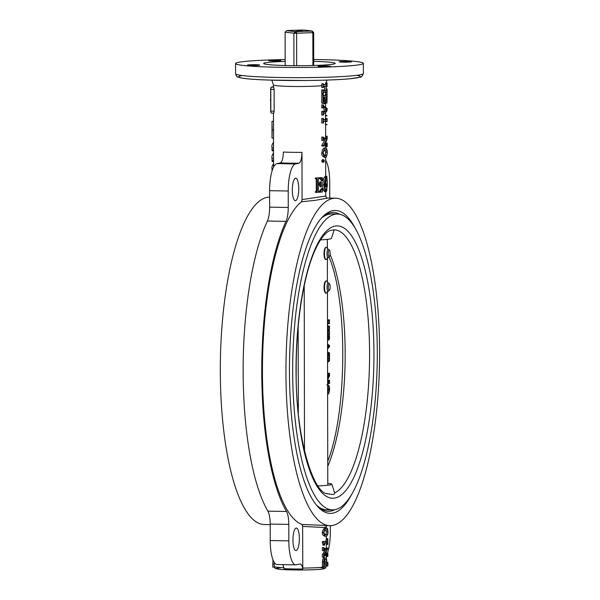 <?xml version="1.0" encoding="UTF-8"?>
<svg xmlns="http://www.w3.org/2000/svg" width="600" height="600" viewBox="0 0 600 600"><rect width="100%" height="100%" fill="white"/><g stroke="black" fill="none" stroke-linecap="round" stroke-linejoin="round"><path stroke-width="0.9" d="M327.075 525.21L326.085 526.957L323.34 527.467L302.632 526.403L302.782 568.987C302.138 565.53 301.222 563.865 300.015 564L296.19 564.817A25.56 7.298 -89 0 1 295.71 564.862A25.56 7.298 -89 0 1 288.832 540.855L288.803 524.385L270.195 524.07A15.337 4.38 91 0 0 267.907 511.155L286.515 511.478A15.337 4.38 -89 0 1 288.803 524.385M325.125 536.153C323.355 536.062 322.395 534.855 322.26 532.545C322.942 529.56 323.895 528.12 325.11 528.232L326.91 528.225L325.11 528.232M326.34 536.213L326.34 538.688L327.84 538.688A27.6 1.732 179.9 0 1 327.81 538.725L327.69 541.02L326.168 541.013A26.07 1.635 179.9 0 1 322.275 541.702L322.95 545.13L324.285 545.175A27.6 1.732 179.9 0 0 324.57 545.145L324.9 542.895A27.6 1.732 179.9 0 0 327.69 542.31L327.817 544.44L326.288 544.433L326.168 542.303M326.168 541.013L326.28 538.725A26.07 1.635 179.9 0 0 326.31 538.688M322.395 550.717L322.388 547.59A26.07 1.635 179.9 0 0 322.673 547.56L323.993 547.605A27.6 1.732 179.9 0 1 323.685 547.635L323.692 550.77L322.395 550.717M323.993 547.605L324.322 548.857A27.6 1.732 179.9 0 0 327.855 548.085L326.325 548.085A26.07 1.635 179.9 0 1 324.067 548.678M327.855 548.085L324.645 555.27A27.6 1.732 179.9 0 0 327.78 554.61L326.257 554.602A26.07 1.635 179.9 0 1 324.728 555.023M326.257 554.602L326.303 553.275A26.07 1.635 179.9 0 0 326.332 553.245L327.87 553.245A27.6 1.732 179.9 0 1 327.832 553.283L327.832 553.89L326.303 553.882M327.87 553.245L327.87 556.373A27.6 1.732 179.9 0 1 327.84 556.41L326.31 556.41L326.257 555.158M327.84 556.41L327.78 555.165A27.6 1.732 179.9 0 1 324.33 555.862L324.007 557.183A27.6 1.732 179.9 0 1 323.7 557.213L322.403 557.168L322.395 554.678L325.98 548.985M326.767 563.632L327.795 563.64L327.847 562.493A27.6 1.732 179.9 0 0 327.885 562.455L327.892 565.957A27.6 1.732 179.9 0 1 327.855 565.987L326.325 565.987L326.272 564.923M327.855 565.987L327.795 564.93A27.6 1.732 179.9 0 1 324.353 565.62L324.022 566.76A27.6 1.732 179.9 0 1 323.722 566.798L322.418 566.745L322.41 562.148C322.44 559.755 322.972 558.338 324.015 557.895L324.27 557.903M335.565 198.202A163.748 46.755 91 0 0 286.028 361.132A163.748 46.755 91 0 0 330 525.653A163.748 46.755 91 0 0 379.612 351.998A163.748 46.755 91 0 0 335.565 198.202L327.593 198.067L315.472 200.317L301.538 201.765L302.062 199.59L301.98 152.355C301.77 158.692 300.75 162.308 298.92 163.215A36.293 2.28 179.9 0 1 280.305 162.9C282.135 161.993 283.155 158.377 283.373 152.04A26.07 1.635 179.9 0 0 301.98 152.355M302.062 199.59L325.74 196.058L325.733 191.678M323.423 95.602A26.07 1.635 -0.1 0 0 325.538 95.025L325.56 93.795A26.07 1.635 -0.1 0 0 325.567 93.758L325.53 91.657M321.72 89.858L323.032 89.903L323.032 93.675L321.728 93.623L321.72 89.858A26.07 1.635 -0.1 0 0 322.028 89.828L323.355 89.873L323.692 91.02A27.6 1.732 -0.1 0 0 326.055 90.653L326.048 85.89A27.6 1.732 -0.1 0 1 323.685 86.258L323.347 87.488A27.6 1.732 -0.1 0 1 323.025 87.525L323.017 83.752A27.6 1.732 -0.1 0 0 323.34 83.722L322.23 83.677A26.318 1.65 -0.1 0 1 321.923 83.715L323.017 83.752M323.423 90.84A26.07 1.635 -0.1 0 0 324.577 90.63L324.57 86.145M323.025 87.525L321.72 87.472L321.712 85.688A8.175 6.96 84 0 1 321.923 83.715M325.725 184.8L325.718 180.825M325.178 188.483L324.938 185.64M324.952 185.04A26.07 1.635 -0.1 0 0 325.597 184.8L327.12 184.808A27.6 1.732 -0.1 0 1 326.28 185.1L324.952 185.078M325.913 191.678L326.138 191.678C326.07 191.49 324.825 193.215 324.225 184.852L322.86 184.808C323.168 178.095 323.962 177.63 324.623 176.977L325.118 177.36L325.29 176.797L326.798 176.812A765.143 730.275 32.9 0 1 326.925 180.57A30.517 11.107 176.8 0 1 326.843 180.765L325.335 180.757L325.275 179.805M324.668 191.655C323.183 189.645 322.582 187.365 322.86 184.808M324.225 184.852L324.697 180.03L326.093 177L324.623 176.977L325.118 177.36M315.33 191.722L316.252 191.797L316.252 192.39L315.337 192.315L315.33 191.722A26.07 1.635 -0.1 0 0 315.712 191.7L316.267 191.01L316.245 179.235L315.645 178.613M315.308 178.028L316.23 178.11L316.23 178.703L315.308 178.627L315.308 178.028A26.07 1.635 -0.1 0 0 321 177.653L322.252 177.705A257.22 195.84 54.4 0 1 322.808 180.465A31.455 11.018 168 0 1 322.56 180.653C321.397 178.575 320.737 177.84 320.595 178.44A27.6 1.732 -0.1 0 1 318.907 178.553L318.337 179.243L318.345 184.343A27.6 1.732 -0.1 0 0 320.048 184.23L321.075 181.972A27.6 1.732 -0.1 0 0 321.472 181.942L320.257 181.882A26.07 1.635 -0.1 0 1 319.882 181.913L321.075 181.972M322.56 180.653L321.293 180.6C319.928 178.35 319.305 177.608 319.425 178.38M318.345 184.208A26.07 1.635 -0.1 0 0 318.915 184.17L319.882 181.913M319.897 186.547L321.082 186.93L319.897 186.547C319.673 184.942 319.343 184.35 318.915 184.762M318.54 191.535A26.07 1.635 -0.1 0 0 319.327 191.483L321.413 188.528L322.695 188.572A31.515 7.44 11.3 0 1 322.935 188.715A334.822 272.873 114 0 1 322.41 191.977A27.6 1.732 -0.1 0 1 316.252 192.39M323.61 162.248L322.403 162.21L321.743 160.988L322.507 159.63M322.403 162.21L323.737 162.255L323.04 161.04L321.743 160.988M273.728 113.108L271.425 113.07A2.047 0.585 -89 0 1 271.38 113.07L273.75 113.115L274.155 111.21L274.11 89.377L270.795 89.317A2.047 0.585 -89 0 1 271.38 87.15L273.413 86.722M271.845 80.168L273.413 84.922L273.413 86.963A26.07 1.635 -0.1 0 0 273.683 87.195L274.11 89.377M273.472 121.32L271.987 121.312L273.532 121.312L273.548 138.097M326.955 103.065L327.067 96.42A27.6 1.732 -0.1 0 1 326.28 96.75L326.663 100.41A27.6 1.732 -0.1 0 0 326.752 100.38L326.76 100.972A27.6 1.732 -0.1 0 1 325.425 101.295L325.425 100.703A27.6 1.732 -0.1 0 0 325.545 100.68L326.123 96.795A27.6 1.732 -0.1 0 1 323.707 97.17L323.37 100.087L324.72 103.373L324.645 103.8L323.055 103.08L323.04 94.665A27.6 1.732 -0.1 0 0 323.362 94.627L323.707 95.782A27.6 1.732 -0.1 0 0 327.067 95.025L327.09 93.795A27.6 1.732 -0.1 0 0 327.097 93.758L326.955 103.065L325.425 103.058L325.545 101.273M325.425 101.295L323.985 101.265L323.985 100.672A26.07 1.635 -0.1 0 0 324.097 100.65L324.645 97.05M324.645 103.8L321.743 103.035L321.728 94.62A26.07 1.635 -0.1 0 0 322.035 94.582L323.362 94.627M323.392 111.653L324.075 111.105L324.067 107.4L322.793 106.792M323.377 104.948L323.858 106.065L327.127 108.427A279.952 259.748 -1.1 0 1 327.127 108.517A279.952 259.748 -1.1 0 1 327.12 109.733C327.18 111.09 326.062 112.433 323.79 113.767L323.4 115.065A27.6 1.732 -0.1 0 1 323.07 115.102L323.07 111.435A27.6 1.732 -0.1 0 0 323.392 111.398L323.91 112.26L325.515 111.135L325.507 107.43L324.165 106.83L323.385 107.925A27.6 1.732 -0.1 0 1 323.062 107.962L321.75 107.91L321.75 104.933A26.07 1.635 -0.1 0 0 322.05 104.903L323.377 104.948A27.6 1.732 -0.1 0 1 323.055 104.985L321.75 104.933M323.07 115.102L321.765 115.05L321.757 111.39A26.07 1.635 -0.1 0 0 322.065 111.352L323.392 111.398M323.085 123.038L321.78 122.985L321.772 118.425A26.07 1.635 -0.1 0 0 322.08 118.395L323.4 118.44L323.752 119.985A27.6 1.732 -0.1 0 0 327.097 119.243L327.097 120.637A27.6 1.732 -0.1 0 1 323.752 121.373L323.407 123A27.6 1.732 -0.1 0 1 323.085 123.038L323.077 118.47A27.6 1.732 -0.1 0 0 323.4 118.44M323.475 119.805A26.07 1.635 -0.1 0 0 325.567 119.243L325.418 115.38L326.94 115.387M326.955 124.71L325.433 124.703L325.567 120.637M324.915 144.93A26.07 1.635 -0.1 0 0 325.62 144.623L325.642 143.85L327.18 143.85L327.18 143.19L326.025 143.19M327.18 143.19A27.6 1.732 -0.1 0 0 327.188 143.153L327.188 146.528A27.6 1.732 -0.1 0 1 327.18 146.565L325.65 146.565L325.627 145.222M327.18 146.565L327.157 145.222A27.6 1.732 -0.1 0 1 323.13 146.047L321.817 146.002L321.817 145.455L325.575 138.48M323.13 146.047L327.097 138.322A27.6 1.732 -0.1 0 1 323.782 139.035L323.438 140.46A27.6 1.732 -0.1 0 1 323.115 140.49L321.81 140.445L321.803 137.07A26.07 1.635 -0.1 0 0 322.11 137.04L323.438 137.085A27.6 1.732 -0.1 0 1 323.115 137.123L321.803 137.07M323.498 138.255A26.07 1.635 -0.1 0 0 325.612 137.678L325.635 136.252A26.07 1.635 -0.1 0 0 325.642 136.215L325.62 124.703M324.712 157.29C322.74 156.773 321.743 155.363 321.728 153.053C322.447 149.558 323.438 147.863 324.69 147.96L326.452 147.953L327.202 153.39L326.183 157.312L324.397 157.32M302.782 568.987A25.845 1.62 -0.1 0 1 284.168 568.673L282.885 564.645M295.71 564.862L277.095 564.548A25.56 7.298 -89 0 1 270.218 540.54L270.195 524.07M269.64 207.15L269.61 190.68L288.225 190.995L288.248 207.472L269.64 207.15A15.337 4.38 91 0 1 267.397 221.025A166.125 47.438 91 0 0 243.142 371.288A166.125 47.438 91 0 0 267.907 511.155M269.61 190.68A25.56 7.298 -89 0 1 276.877 163.627L280.305 162.9M330.308 525.653L330.315 532.058A25.56 7.298 -89 0 1 327.375 553.245M325.68 160.328A25.56 7.298 -89 0 1 329.707 182.197L329.737 198.105M302.632 526.403L302.1 524.452L330 525.653M301.538 201.765A163.748 46.755 91 0 0 262.44 371.46A163.748 46.755 91 0 0 302.1 524.452M288.225 190.995A25.56 7.298 -89 0 1 295.485 163.942L298.92 163.215M288.248 207.472A15.337 4.38 -89 0 1 286.013 221.34A166.125 47.438 91 0 0 261.757 371.603A166.125 47.438 91 0 0 286.515 511.478M292.928 539.993A11.242 3.21 -89 0 1 296.332 528.06A11.242 3.21 -89 0 1 299.355 539.362A11.242 3.21 -89 0 1 295.95 550.553A11.242 3.21 -89 0 1 292.928 539.993M298.748 188.767A11.242 3.21 -89 0 1 295.343 200.692A11.242 3.21 -89 0 1 292.32 189.39A11.242 3.21 -89 0 1 295.725 178.208A11.242 3.21 -89 0 1 298.748 188.767M269.618 197.085A163.748 46.755 91 0 0 220.388 360.562A163.748 46.755 91 0 0 264.36 524.535L270.195 524.632M355.808 229.433A151.477 43.252 91 0 0 322.35 217.132A151.477 43.252 91 0 0 289.53 361.192A151.477 43.252 91 0 0 317.438 506.287A151.477 43.252 91 0 0 351.293 495.127M339.803 214.32A149.438 42.675 91 0 0 333.36 212.483A149.438 42.675 91 0 0 321.442 218.13M316.56 505.26A149.438 42.675 91 0 0 328.282 511.305A149.438 42.675 91 0 0 334.785 509.692M285.157 59.565A63.892 4.012 -0.1 0 0 235.553 63.562A63.892 4.012 -0.1 0 0 299.452 67.463A63.892 4.012 -0.1 0 0 363.337 63.338A63.892 4.012 -0.1 0 0 317.715 59.573A63.892 4.012 -0.1 0 0 313.71 59.512M285.165 61.41A35.782 2.25 -0.1 0 0 263.663 63.51A35.782 2.25 -0.1 0 0 299.445 65.692A35.782 2.25 -0.1 0 0 335.228 63.383A35.782 2.25 -0.1 0 0 313.718 61.365M280.538 60.713A6.135 0.383 -0.1 0 0 280.793 60.6A6.135 0.383 -0.1 0 0 276.413 60.24A6.135 0.383 -0.1 0 0 268.53 60.623A6.135 0.383 -0.1 0 0 273.772 60.998A6.135 0.383 -0.1 0 0 280.538 60.713M343.56 62.182A6.135 0.383 -0.1 0 0 351.45 61.8A6.135 0.383 -0.1 0 0 347.07 61.44A6.135 0.383 -0.1 0 0 339.18 61.823A6.135 0.383 -0.1 0 0 343.56 62.182M318.345 66.188A6.135 0.383 -0.1 0 0 318.09 66.293A6.135 0.383 -0.1 0 0 324.225 66.668A6.135 0.383 -0.1 0 0 330.36 66.278A6.135 0.383 -0.1 0 0 325.98 65.91A6.135 0.383 -0.1 0 0 318.345 66.188M255.33 64.71A6.135 0.383 -0.1 0 0 247.44 65.093A6.135 0.383 -0.1 0 0 253.575 65.468A6.135 0.383 -0.1 0 0 259.71 65.07A6.135 0.383 -0.1 0 0 255.33 64.71M271.38 113.07A2.047 0.585 -89 0 1 270.832 111.15L270.795 89.317M313.725 65.483L313.665 32.475A14.543 0.915 179.9 0 1 312.847 32.655L296.625 33.233A14.543 0.915 179.9 0 1 293.88 33.188L285.112 32.182L285.173 65.34A14.543 0.915 -0.1 0 0 284.903 65.512A35.782 2.25 -0.1 0 0 284.483 65.512M314.407 65.46A35.782 2.25 -0.1 0 0 313.987 65.453M272.017 137.415L271.987 121.312L272.183 129.975L273.705 129.96M272.183 129.975L272.017 138.09L273.502 138.097M271.972 136.755L272.017 138.09M273.397 142.493C272.032 144.315 271.567 146.07 272.002 147.75L273.525 147.75M272.002 147.75L272.025 149.692L273.525 149.692M272.025 149.692L272.01 150.623L273.525 150.623M272.01 150.623L273.525 151.08M273.42 153.203C272.055 155.032 271.59 156.78 272.025 158.468L273.54 158.468M272.025 158.468L272.048 160.403L273.548 160.403M272.048 160.403L272.025 161.34L273.548 161.34M272.025 161.34L273.548 161.79M273.435 163.92L273.435 163.92C272.07 165.743 271.605 167.498 272.04 169.178L272.67 169.178M272.04 169.178L272.062 171.113M273.007 559.898L272.782 564.105L274.245 564.112M272.782 564.105L272.782 567.127L274.35 567.127M325.553 92.438L327.09 92.438L327.06 91.657A27.6 1.732 -0.1 0 1 323.7 92.407L323.362 93.637A27.6 1.732 -0.1 0 1 323.032 93.675M325.56 92.805L327.09 92.438M327.09 92.805A27.6 1.732 -0.1 0 0 327.097 92.76L327.09 88.995L326.22 88.995M326.22 89.032L327.082 89.032A27.6 1.732 -0.1 0 0 327.09 88.995M326.22 89.4L327.082 89.032M326.22 90.262L327.06 90.27L327.082 89.4M326.212 86.287L327.075 86.287L327.053 85.508A27.6 1.732 -0.1 0 1 326.212 85.852L326.22 90.615A27.6 1.732 -0.1 0 0 327.06 90.27M326.212 86.655L327.075 86.287M327.075 86.655A27.6 1.732 -0.1 0 0 327.082 86.61L327.082 82.845L325.793 82.845A26.318 1.65 -0.1 0 1 325.785 82.867A26.318 1.65 -0.1 0 0 325.785 82.867L327.075 82.883A27.6 1.732 -0.1 0 0 327.082 82.845M325.702 83.25L325.553 84.113L327.053 84.12L327.075 83.25L325.702 83.25A8.175 8.16 20.3 0 1 325.785 82.883L327.097 80.07M323.415 84.698A26.108 1.643 -0.1 0 0 325.553 84.113M323.595 84.87L323.685 84.87A27.6 1.732 -0.1 0 0 327.053 84.12M323.34 83.722L323.632 84.87M324.577 90.63L326.055 90.653M327.097 93.758L325.567 93.758M326.933 102.66L325.41 102.653M327.097 99.442L326.295 99.442M327.075 96.413L327.097 97.118L326.288 97.118M325.425 100.703L323.985 100.672M325.545 100.68L324.097 100.65M326.13 99.067L324.645 99.045M323.055 103.08L321.743 103.035M323.04 94.665L321.728 94.62M323.362 95.108L323.61 95.782M327.067 95.025L325.538 95.025M327.09 94.222L325.56 94.222M327.09 93.795L325.56 93.795M325.507 107.43L324.067 107.4M323.062 107.962L323.055 104.985M327.12 109.733L327.127 108.517M323.07 111.435L321.757 111.39M323.392 111.735L323.91 112.26L323.46 112.245M325.515 111.135L324.075 111.105M325.725 111.038L325.718 107.535L327.082 108.788L325.725 111.038M325.718 108.788L327.082 108.788M325.718 108.945L327.082 108.945M325.605 121.567L327.142 121.567M325.425 124.297L326.947 124.305M325.41 115.875L326.933 115.89M325.597 118.448L327.135 118.448M325.567 119.243L327.097 119.243M321.772 118.425L323.077 118.47M323.438 137.085L323.782 138.435A27.6 1.732 -0.1 0 0 327.142 137.685L327.165 136.252A27.6 1.732 -0.1 0 0 327.173 136.208L327.18 138.892L324.803 145.252A27.6 1.732 -0.1 0 0 327.157 144.623L325.62 144.623M327.157 144.623L327.18 143.85M327.188 143.153L326.048 143.153M327.157 145.222L327.18 145.913L325.65 145.913M323.13 145.5L321.817 145.455M323.115 140.49L323.115 137.123M327.142 137.685L325.612 137.678M327.165 136.808L325.635 136.808M327.165 136.252L325.635 136.252M327.173 136.208L325.642 136.215M326.183 157.312C325.673 156.788 324.495 159.06 323.032 153.105C323.79 149.61 324.84 147.9 326.168 147.99L324.69 147.96M323.032 153.105L321.728 153.053M325.035 155.7L326.197 155.722C326.993 156.502 327.353 152.947 327.195 152.205C327.285 150.045 326.947 149.167 326.183 149.572C323.865 150.877 322.92 152.047 323.355 153.067C324.248 155.542 325.192 156.428 326.197 155.722L325.612 155.782M326.558 149.52L326.183 149.572M324.72 155.7C325.5 156.472 325.808 152.843 325.665 152.205L327.195 152.205M325.665 152.205L325.5 149.797M323.04 161.04L323.812 159.675L322.462 159.63M322.395 159.63L323.737 159.675L324.375 160.882L323.737 162.255M316.245 179.235L317.228 179.31L316.59 178.68A27.6 1.732 -0.1 0 1 316.23 178.703M316.267 191.01L317.243 191.085L317.228 179.31M315.712 191.7L316.657 191.775L317.243 191.085M316.252 191.797A27.6 1.732 -0.1 0 0 316.657 191.775M319.327 191.483L320.483 191.542L322.695 188.572M318.757 191.632L318.93 191.648A27.6 1.732 -0.1 0 0 320.483 191.542M321.082 186.608C320.88 185.025 320.535 184.433 320.048 184.822A27.6 1.732 -0.1 0 1 318.345 184.935L318.353 191.032L318.825 191.648M321.082 186.93A27.6 1.732 -0.1 0 0 321.48 186.9L321.472 181.942M319.89 182.415L321.075 182.475M318.915 184.17L320.048 184.23M316.23 178.11A27.6 1.732 -0.1 0 0 322.252 177.705M326.843 180.765L326.115 177.593C325.237 179.13 324.847 181.515 324.945 184.755C324.952 188.317 325.358 190.425 326.16 191.078L326.678 189.435L325.312 189.42M326.678 189.435L326.678 186.593L325.178 186.578M326.678 186.593L326.468 185.655M324.96 185.67L326.28 185.692A27.6 1.732 -0.1 0 0 326.423 185.655M326.28 185.692L326.28 185.1M326.752 190.62L327.075 185.438A27.6 1.732 -0.1 0 0 327.12 185.407L327.12 184.808M326.865 190.493L326.138 191.678M326.61 177.375L326.093 177L326.61 177.375L326.798 176.812M326.685 190.898L327.255 183.825L325.718 183.825M327.255 183.825L326.858 176.22L325.71 176.227M323.558 532.597C325.41 526.395 326.288 529.192 326.572 528.263C327.428 528.653 327.668 526.987 327.84 531.735C328.282 532.95 327.87 534.428 326.587 536.183C325.35 536.632 324.337 535.44 323.558 532.597L322.26 532.545M326.587 536.183L324.803 536.183M327.81 531.773C328.155 530.7 327.743 530.018 326.58 529.732C325.043 530.04 324.142 530.985 323.865 532.567C324.397 534.143 325.305 534.862 326.587 534.705C327.382 534.877 327.788 533.903 327.81 531.773L326.28 531.765L326.017 529.89M327.022 529.68L326.58 529.732M326.123 534.75L325.657 534.69M325.125 534.683C325.875 534.862 326.257 533.888 326.28 531.765M327.81 539.49L326.28 539.482M327.81 538.725L326.28 538.725M327.84 538.688L327.855 544.403A27.6 1.732 179.9 0 1 327.817 544.44M327.817 543.727L326.288 543.72M322.95 544.418L324.278 544.463L324.285 545.175M324.278 544.463L323.572 542.07L322.275 542.025M327.69 541.02A27.6 1.732 179.9 0 1 323.572 541.755L323.572 542.07M323.572 541.755L322.275 541.702M323.7 557.213L323.7 554.722L327.495 548.85A27.6 1.732 179.9 0 1 324.322 549.412L324 550.74A27.6 1.732 179.9 0 1 323.692 550.77M323.685 547.635L322.388 547.59M323.993 548.213L324.248 548.857M327.78 554.61L327.832 553.89M327.832 553.283L326.303 553.275M327.78 555.165L327.832 555.803L326.31 555.803M323.7 554.722L322.395 554.678M327.495 549L326.985 548.993M327.847 562.972L326.76 562.972M327.847 562.493L326.76 562.485M327.885 562.455L326.76 562.455M327.795 564.93L327.855 565.507L326.325 565.5M322.41 562.148L323.715 562.192L323.722 566.798M323.715 562.192C323.67 559.905 324.233 558.487 325.403 557.933L324.015 557.895M327.795 563.64A27.6 1.732 179.9 0 1 326.767 563.97L326.76 561.548C326.79 559.185 326.332 557.985 325.403 557.933L324.165 557.895M324.015 562.62L324.337 564.338A27.6 1.732 179.9 0 0 326.595 564.007L326.587 562.11C326.52 560.19 326.138 559.29 325.44 559.403C324.517 559.56 324.038 560.632 324.015 562.62M324.022 563.685L324.27 564.33M324.09 564.15A26.07 1.635 179.9 0 0 325.132 563.977L326.595 564.007M325.132 563.977L325.125 562.08L326.587 562.11M325.125 562.08L324.765 559.732M326.528 493.515L329.423 494.002C333.045 494.88 334.785 494.513 334.635 492.9L331.86 484.222A31.695 1.987 179.9 0 1 317.978 485.933M321.308 218.288A147.93 42.24 -89 0 1 331.718 213.96L337.5 214.058A147.93 42.24 -89 0 1 377.22 362.685A147.93 42.24 -89 0 1 332.468 509.873A147.93 42.24 -89 0 1 292.673 370.942A147.93 42.24 -89 0 1 337.5 214.058M332.468 509.873L326.692 509.775A147.93 42.24 -89 0 1 316.433 505.103M320.528 239.895A31.695 1.987 179.9 0 0 331.433 238.41L334.178 229.822L330.3 230.452C327.225 231.458 321.593 235.928 315.285 249.638C303.705 274.65 295.972 322.815 296.205 370.155C295.125 435.623 313.222 493.62 327.27 493.725A132.113 37.725 -89 0 0 329.423 494.002M330.038 254.377A127.222 36.33 -89 0 1 327.75 466.298M327.78 483.293A31.695 1.987 179.9 0 1 331.86 484.222M329.01 256.942C347.903 301.155 347.205 412.567 327.743 461.22M327.495 321.24L328.103 321.105L328.29 319.875L329.438 319.86L328.29 319.875M329.438 319.86L329.445 323.625L328.298 323.647L328.11 322.5M327.608 327.368L328.118 327.255L328.298 326.025L329.445 326.01L328.298 326.025M329.445 326.01L329.452 329.775L328.305 329.798L328.118 328.65M328.305 330.788L329.452 330.772L328.305 330.788L328.125 332.017L327.517 332.153M329.452 330.772L329.468 338.978L328.68 340.065L327.697 340.05L328.178 337.995M328.267 337.373L328.125 333.405M327.555 356.355L328.35 355.44L327.638 352.365L329.498 352.942L329.505 360.855L328.635 361.71L327.66 361.695L328.095 357.63M327.6 381.75L328.207 381.615L328.395 380.19L329.543 380.168L328.395 380.19M329.543 380.168L329.55 383.543L328.403 383.558L328.207 382.215M327.593 376.32L327.975 375.548M327.593 374.805L328.2 374.67L328.38 373.245L329.528 373.222L328.38 373.245M327.555 249.127A6.135 1.755 91 0 0 326.325 247.23A6.135 1.755 91 0 0 326.212 247.245C323.235 247.335 323.257 260.332 326.235 259.485A6.135 1.755 91 0 0 327.413 257.647M327.615 282.795A6.135 1.755 91 0 0 326.385 280.897A6.135 1.755 91 0 0 326.272 280.913C323.288 281.002 323.317 294 326.295 293.153A6.135 1.755 91 0 0 327.472 291.315M326.272 280.913A6.135 1.755 91 0 0 324.525 287.205A6.135 1.755 91 0 0 326.175 293.168A6.135 1.755 91 0 0 326.295 293.153M326.212 247.245A6.135 1.755 91 0 0 324.472 253.538A6.135 1.755 91 0 0 326.123 259.5A6.135 1.755 91 0 0 326.235 259.485M327.548 384.967C328.635 384.457 329.325 385.868 329.61 389.183C329.332 392.595 328.65 394.298 327.57 394.29M327.608 384.96L326.865 384.923M327.577 392.7C328.485 392.955 329.108 391.8 329.445 389.22C329.085 386.812 328.462 385.92 327.562 386.55M327.623 392.115L328.462 389.205L329.445 389.22M328.462 389.205L327.608 386.67M328.207 381.615L329.19 381.63L327.6 381.975M329.19 381.63L329.377 380.858L328.395 380.843M329.377 380.858L329.377 380.205M329.377 383.58L329.377 382.92L328.395 382.905M329.19 382.23L329.377 382.92L329.19 382.23L327.6 382.575M327.593 378.308L328.995 375.487L328.29 375.48M328.995 375.487L327.593 375.63M328.2 374.67L329.175 374.692L327.593 375.03M329.175 374.692L329.362 373.815L328.38 373.8M329.362 373.815L329.362 373.26M327.6 379.808L329.535 375.907L329.528 373.222M328.118 356.235L329.1 356.25L327.555 356.58M329.1 356.25L329.332 355.455L328.35 355.44M329.332 355.455L328.597 352.882L327.623 352.868M328.597 352.882L328.62 352.388M328.635 361.71L327.638 361.282M328.612 361.298L329.34 358.582L328.358 358.567M329.34 358.582L329.077 357.645L327.562 357.975M327.532 344.145L329.475 345.442L329.595 346.748L327.548 348.93M327.54 347.587L329.085 345.795L327.54 344.775M327.54 346.53L328.103 345.78L329.085 345.795M328.103 345.78L327.54 345.405M328.095 345.938L329.077 345.952M328.68 340.065L327.653 339.645M328.635 339.66L329.295 336.45L328.32 336.435M329.295 336.45L329.295 334.132L328.312 334.118M329.108 333.428L329.295 334.132L329.108 333.428L327.675 333.735L328.02 337.403M327.525 338.13L328.298 337.965L328.298 337.373M328.125 332.017L329.108 332.04L327.517 332.377M329.108 332.04L329.288 331.23L328.305 331.215M329.288 331.23L329.288 330.803M328.103 321.105L329.085 321.127L327.495 321.465M329.085 321.127L329.272 320.257L328.29 320.243M329.272 323.663L328.29 323.28M329.272 323.295L329.085 322.515L327.6 322.837L327.608 327.6L329.093 327.278L328.118 327.255M329.093 327.278L329.28 326.407L328.298 326.392M329.288 329.812L328.305 329.43M329.288 329.445L329.1 328.665L327.51 329.01M312.045 30.968L303.832 30.023L296.415 31.598L311.618 31.057A13.013 0.818 179.9 0 0 312.045 30.968L313.665 32.475M311.618 31.057L312.847 32.655L312.907 65.505M293.933 65.677L293.88 33.188L294.735 32.332A13.725 0.862 -0.1 0 0 296.205 32.355L296.392 31.642L296.625 33.233L296.678 65.692M285.112 32.182L286.725 30.63L294.923 31.62M302.46 30.315L294.945 31.575M302.362 30L287.153 30.54A13.013 0.818 179.9 0 0 286.725 30.63M285.173 65.34L287.288 65.58M296.303 32.002L294.735 32.332M329.385 256.545L328.493 257.483A4.275 1.222 -89 0 1 328.125 257.67A4.275 1.222 -89 0 1 326.978 253.657A4.275 1.222 -89 0 1 328.267 249.127A4.275 1.222 -89 0 1 328.635 249.322L329.49 250.298A3.27 0.938 -89 0 1 330.097 253.433A3.27 0.938 -89 0 1 329.385 256.545A3.27 0.938 -89 0 1 328.23 253.612A3.27 0.938 -89 0 1 329.49 250.298M271.087 112.77A2.047 0.585 -89 0 1 270.697 110.933L270.66 89.505A2.047 0.585 -89 0 1 271.125 87.405M329.445 290.212L328.553 291.15A4.275 1.222 -89 0 1 328.178 291.337A4.275 1.222 -89 0 1 327.038 287.325A4.275 1.222 -89 0 1 328.327 282.795A4.275 1.222 -89 0 1 328.695 282.998L329.55 283.965A3.27 0.938 -89 0 1 330.157 287.1A3.27 0.938 -89 0 1 329.445 290.212A3.27 0.938 -89 0 1 328.282 287.28A3.27 0.938 -89 0 1 329.55 283.965M274.245 562.41L274.252 566.49A26.07 1.635 -0.1 0 0 283.995 567.75M302.707 568.072A26.07 1.635 -0.1 0 0 326.392 566.4L325.23 568.342L322.312 569.077C318.022 569.655 310.163 569.963 298.748 570L281.685 569.482L275.775 568.597C275.055 568.553 274.553 567.847 274.252 566.49M273.413 84.922A26.07 1.635 -0.1 0 0 292.41 86.46A26.07 1.635 -0.1 0 0 321.712 85.688M267.397 221.025L286.013 221.34M242.183 75.525A60.825 3.817 -0.1 0 0 299.475 80.528A60.825 3.817 -0.1 0 0 356.752 75.33M235.553 63.562L235.567 73.762A63.892 4.012 -0.1 0 0 299.468 77.662A63.892 4.012 -0.1 0 0 363.353 73.537L363.337 63.338M276.877 163.627L295.485 163.942M270.218 540.54L288.832 540.855M281.303 567.6A24.023 1.507 -0.1 0 0 284.077 569.625A24.023 1.507 -0.1 0 0 316.575 569.572A24.023 1.507 -0.1 0 0 319.343 567.533M274.155 111.21L270.832 111.15M273.683 87.195L271.38 87.15M296.032 370.23A136.178 38.888 -89 0 1 354.255 240.135A136.178 38.888 -89 0 1 354.668 475.537A136.178 38.888 -89 0 1 296.032 370.23M334.178 229.822A132.113 37.725 -89 0 1 369.585 353.895A132.113 37.725 -89 0 1 334.635 492.9M298.17 326.505L298.327 412.928M304.215 285.645L304.507 451.162M326.317 526.597L326.325 528.217M326.355 544.433L326.355 548.085M326.37 552.825L326.37 553.245M326.37 556.41L326.377 558.66M326.392 565.987L326.392 566.4M325.71 176.805L325.673 157.343M325.657 147.945L325.657 146.565M325.605 115.38L325.597 112.5M325.59 106.83L325.582 103.058M273.555 167.123L273.502 137.858M273.48 121.74L273.465 113.108M235.567 73.762C236.445 76.185 237.202 77.273 237.847 77.025L240.405 77.812C245.355 78.817 254.58 79.56 268.087 80.047L305.115 80.512C323.955 80.347 338.91 79.762 349.995 78.773L360.165 77.175C361.207 77.528 362.265 76.32 363.353 73.537M273.54 138.097L272.002 138.097M327.202 153.39L327.195 150.975M324.668 176.977L326.145 177M325.305 176.235L326.812 176.212M327.263 186.765L327.248 180.825M327.593 198.067C327.022 198.405 326.4 197.737 325.74 196.058M327.353 239.355L327.368 248.505M327.382 257.73L327.428 282.18M327.442 291.405L327.78 485.085M270.675 99.352A1.02 1.02 0 0 0 270.675 100.778"/></g></svg>
